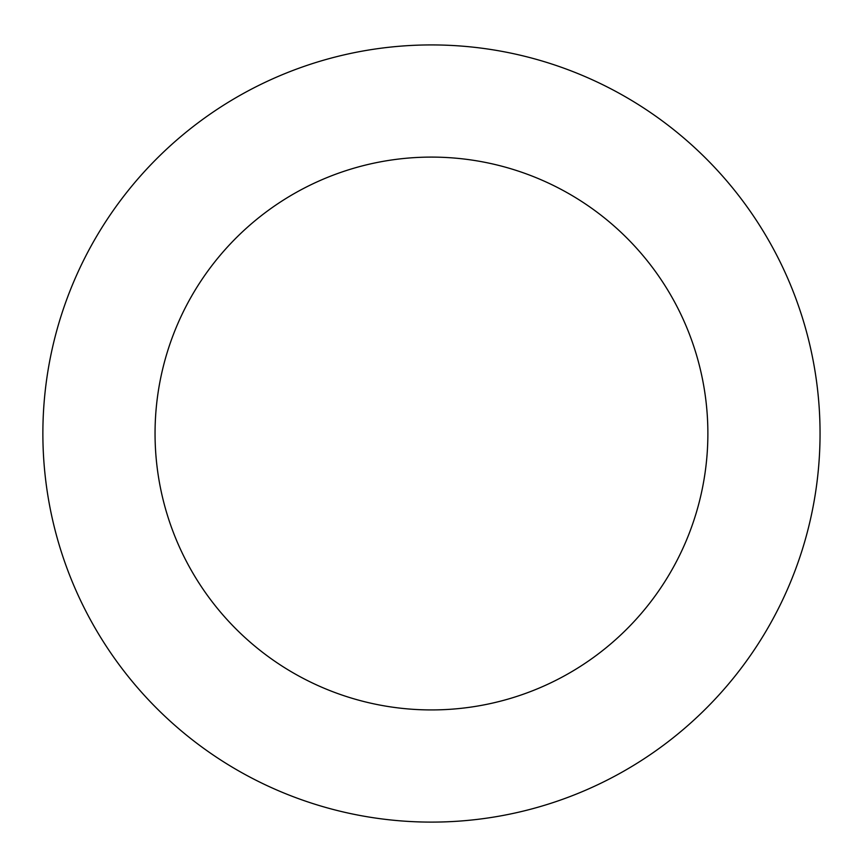 <?xml version="1.0" encoding="UTF-8"?>
<svg xmlns="http://www.w3.org/2000/svg" width="863" height="863" viewBox="0 0 863 863"><rect width="100%" height="100%" fill="white"/><g stroke="black" fill="none" stroke-linecap="round" stroke-linejoin="round"><path stroke-width="1.29" d="M663.96 744.877A388.587 388.587 0 0 0 584.855 76.483A388.587 388.587 0 0 0 45.566 479.181A388.587 388.587 0 0 0 663.96 744.877M596.84 654.995A276.408 276.408 0 0 0 540.572 179.547A276.408 276.408 0 0 0 156.969 465.998A276.408 276.408 0 0 0 596.84 654.995"/></g></svg>
